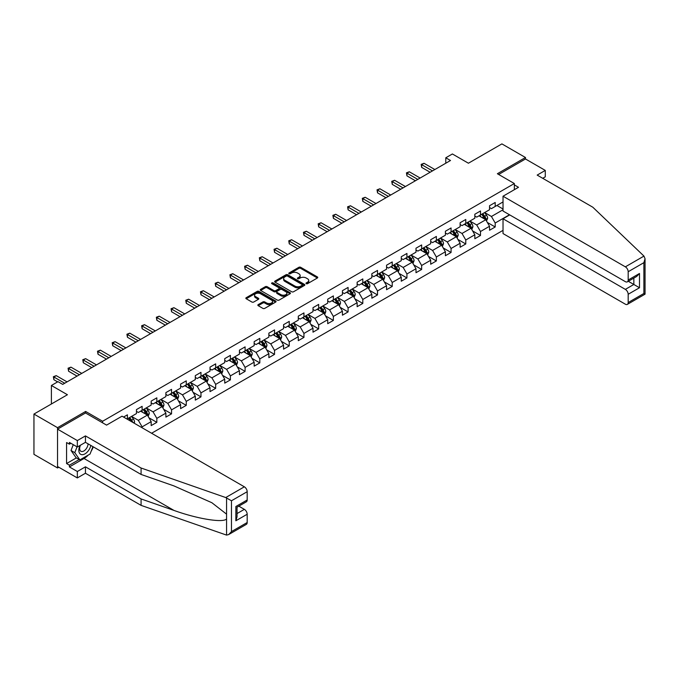 <?xml version="1.0" encoding="UTF-8"?>
<svg xmlns="http://www.w3.org/2000/svg" width="679" height="679" viewBox="0 0 679 679"><rect width="100%" height="100%" fill="white"/><g stroke="black" fill="none" stroke-linecap="round" stroke-linejoin="round"><path stroke-width="1.02" d="M306.237 283.678A0.917 0.526 0 0 0 307.536 283.678L317.373 278A1.307 0.755 0 0 0 317.755 277.465A1.307 0.755 0 0 0 317.373 276.93L300.712 267.314A1.307 0.755 0 0 0 298.853 267.314L289.025 272.992A0.917 0.526 0 0 0 290.315 273.739L291.588 273A4.193 2.419 0 0 1 297.512 273L298.904 273.807A4.193 2.419 0 0 1 300.126 275.513A4.193 2.419 0 0 1 298.904 277.227L297.631 277.957A0.917 0.526 0 0 0 298.93 278.704L300.203 277.974A4.193 2.419 0 0 1 306.127 277.974L307.511 278.772A4.193 2.419 0 0 1 308.741 280.486A4.193 2.419 0 0 1 307.511 282.192L306.237 282.931A0.917 0.526 0 0 0 306.237 283.678L306.237 282.931M258.224 304.616A1.307 0.755 0 0 0 257.833 305.151A1.307 0.755 0 0 0 258.224 305.686L262.892 308.385A1.307 0.755 0 0 0 264.742 308.385L275.666 302.079A1.307 0.755 0 0 0 276.056 301.544A1.307 0.755 0 0 0 275.666 301.009L259.005 291.384A1.307 0.755 0 0 0 257.154 291.384L246.231 297.691A1.307 0.755 0 0 0 245.849 298.225A1.307 0.755 0 0 0 246.231 298.76L251.875 302.019A1.307 0.755 0 0 0 253.734 302.019L258.402 299.32A1.307 0.755 0 0 0 258.792 298.785A1.307 0.755 0 0 0 258.402 298.251L255.601 296.638A3.505 2.02 0 0 1 254.583 295.212A3.505 2.02 0 0 1 256.738 293.336A3.505 2.02 0 0 1 260.558 293.778L271.524 300.11A3.505 2.02 0 0 1 272.551 301.544A3.505 2.02 0 0 1 270.386 303.411A3.505 2.02 0 0 1 266.575 302.97L264.742 301.917A1.307 0.755 0 0 0 262.892 301.917L258.224 304.616L258.224 305.686L262.892 303.004L262.892 301.917M542.733 178.305L545.279 176.837L545.279 170.412L525.478 158.979L525.478 157.511L501.9 143.897L468.417 163.223L452.392 153.972L445.789 157.783L450.5 160.499L62.714 384.39L57.995 381.666L51.4 385.477L51.4 403.988M85.63 413.027L85.63 411.449L57.528 427.677L33.95 414.063L67.425 394.737L51.4 385.477M85.63 411.449L102.605 421.252L514.351 183.534L514.351 189.687M525.478 157.511L497.376 173.731L514.351 183.534M291.681 291.758A1.307 0.755 0 0 0 293.532 291.758L304.455 285.452A1.307 0.755 0 0 0 304.837 284.917A1.307 0.755 0 0 0 304.455 284.382L287.794 274.766A1.307 0.755 0 0 0 285.944 274.766L275.02 281.072A1.307 0.755 0 0 0 274.639 281.607A1.307 0.755 0 0 0 275.02 282.141L291.681 291.758M272.194 283.873A0.917 0.526 0 0 1 273.119 284.009L273.119 282.914L290.06 292.7A1.307 0.755 0 0 1 290.451 293.235A1.307 0.755 0 0 1 290.06 293.769L279.137 300.076A1.307 0.755 0 0 1 277.287 300.076L260.626 290.451L260.626 289.381A1.307 0.755 0 0 0 260.244 289.916A1.307 0.755 0 0 0 260.626 290.451M260.626 289.381L265.302 286.682A1.307 0.755 0 0 1 267.153 286.682L273.909 290.587A1.307 0.755 0 0 0 275.759 290.587L278.865 288.796A1.307 0.755 0 0 0 279.247 288.261A1.307 0.755 0 0 0 278.865 287.726L271.829 283.661A0.917 0.526 0 0 1 273.119 282.914M57.528 427.677L57.528 467.967L33.95 454.353L33.95 414.063M102.605 422.83L102.605 421.252M151.595 433.253L503.029 230.359M503.029 201.935L495.203 206.458L495.203 202.478L489.542 205.745L489.542 209.726L480.494 214.946L480.494 210.974L474.833 214.241L474.833 218.214L465.777 223.442L465.777 219.47L460.124 222.737L460.124 226.71L451.068 231.938L451.068 227.966L445.407 231.233L445.407 235.206L436.359 240.434L436.359 236.453L430.698 239.721L430.698 243.702L421.642 248.921L421.642 244.949L415.989 248.217L415.989 252.189L406.933 257.417L406.933 253.445L401.272 256.713L401.272 260.685L392.224 265.913L392.224 261.941L386.563 265.2L386.563 269.181L377.507 274.409L377.507 270.429L371.854 273.696L371.854 277.677L362.798 282.897L362.798 278.925L357.137 282.192L357.137 286.165L348.089 291.393L348.089 287.421L342.428 290.688L342.428 294.661L333.372 299.889L333.372 295.917L327.711 299.176L327.711 303.157L318.663 308.385L318.663 304.404L313.002 307.672L313.002 311.644L303.946 316.872L303.946 312.9L298.293 316.168L298.293 320.14L289.237 325.368L289.237 321.396L283.576 324.664L283.576 328.636L274.528 333.864L274.528 329.892L268.867 333.151L268.867 337.132L259.811 342.36L259.811 338.38L254.158 341.647L254.158 345.619L245.102 350.848L245.102 346.876L239.441 350.143L239.441 354.115L230.393 359.344L230.393 355.372L224.732 358.639L224.732 362.611L215.676 367.84L215.676 363.859L210.023 367.127L210.023 371.107L200.967 376.336L200.967 372.355L195.306 375.623L195.306 379.595L186.258 384.823L186.258 380.851L180.597 384.119L180.597 388.091L171.541 393.319L171.541 389.347L165.888 392.615L165.888 396.587L156.832 401.815L156.832 397.835L151.171 401.102L151.171 405.083L142.123 410.303L142.123 406.331L136.462 409.598L136.462 413.57L127.406 418.799L127.406 414.827L123.544 417.059M509.488 214.759L495.203 223.009L495.203 226.981L489.542 230.249L489.542 226.277L480.494 231.505L480.494 235.477L474.833 238.745L474.833 234.773L465.777 239.993L465.777 243.973L460.124 247.241L460.124 243.26L451.068 248.489L451.068 252.461L445.407 255.728L445.407 251.756L436.359 256.985L436.359 260.957L430.698 264.224L430.698 260.252L421.642 265.481L421.642 269.453L415.989 272.72L415.989 268.74L406.933 273.968L406.933 277.949L401.272 281.216L401.272 277.236L392.224 282.464L392.224 286.436L386.563 289.704L386.563 285.732L377.507 290.96L377.507 294.932L371.854 298.2L371.854 294.228L362.798 299.456L362.798 303.428L357.137 306.696L357.137 302.715L348.089 307.943L348.089 311.924L342.428 315.192L342.428 311.211L333.372 316.439L333.372 320.412L327.711 323.679L327.711 319.707L318.663 324.935L318.663 328.908L313.002 332.175L313.002 328.203L303.946 333.431L303.946 337.404L298.293 340.671L298.293 336.691L289.237 341.919L289.237 345.9L283.576 349.159L283.576 345.187L274.528 350.415L274.528 354.387L268.867 357.655L268.867 353.683L259.811 358.911L259.811 362.883L254.158 366.151L254.158 362.179L245.102 367.398L245.102 371.379L239.441 374.647L239.441 370.666L230.393 375.894L230.393 379.875L224.732 383.134L224.732 379.162L215.676 384.39L215.676 388.363L210.023 391.63L210.023 387.658L200.967 392.886L200.967 396.859L195.306 400.126L195.306 396.154L186.258 401.374L186.258 405.355L180.597 408.622L180.597 404.642L171.541 409.87L171.541 413.851L165.888 417.11L165.888 413.138L156.832 418.366L156.832 422.338L151.171 425.606L151.171 421.634L142.123 426.862L142.123 427.787M127.406 418.799L126.981 419.045M140.612 411.177L147.402 415.098L138.346 420.326L131.556 416.405M136.462 411.398L138.346 412.484L142.123 410.303M138.346 420.326L142.123 426.862M147.402 415.098L151.171 421.634M155.321 402.681L162.111 406.602L153.055 411.83L146.265 407.909M151.171 402.902L153.055 403.988L156.832 401.815M153.055 411.83L156.832 418.366M162.111 406.602L165.888 413.138M170.03 394.193L176.829 398.115L167.772 403.334L160.982 399.422M165.888 394.406L167.772 395.501L171.541 393.319M167.772 403.334L171.541 409.87M176.829 398.115L180.597 404.642M184.747 385.697L191.537 389.619L182.481 394.847L175.691 390.926M180.597 385.918L182.481 387.005L186.258 384.823M182.481 394.847L186.258 401.374M191.537 389.619L195.306 396.154M199.456 377.201L206.246 381.123L197.199 386.351L190.409 382.43M195.306 377.422L197.199 378.509L200.967 376.336M197.199 386.351L200.967 392.886M206.246 381.123L210.023 387.658M214.174 368.705L220.964 372.627L211.907 377.855L205.117 373.934M210.023 368.926L211.907 370.013L215.676 367.84M211.907 377.855L215.676 384.39M220.964 372.627L224.732 379.162M228.882 360.218L235.672 364.139L226.616 369.359L219.826 365.446M224.732 360.43L226.616 361.525L230.393 359.344M226.616 369.359L230.393 375.894M235.672 364.139L239.441 370.666M243.591 351.722L250.381 355.643L241.334 360.872L234.544 356.95M239.441 351.943L241.334 353.029L245.102 350.848M241.334 360.872L245.102 367.398M250.381 355.643L254.158 362.179M258.309 343.226L265.099 347.147L256.042 352.376L249.252 348.454M254.158 343.447L256.042 344.533L259.811 342.36M256.042 352.376L259.811 358.911M265.099 347.147L268.867 353.683M273.017 334.73L279.807 338.651L270.751 343.88L263.961 339.958M268.867 334.951L270.751 336.037L274.528 333.864M270.751 343.88L274.528 350.415M279.807 338.651L283.576 345.187M287.726 326.243L294.516 330.164L285.469 335.384L278.679 331.471M283.576 326.455L285.469 327.55L289.237 325.368M285.469 335.384L289.237 341.919M294.516 330.164L298.293 336.691M302.444 317.747L309.234 321.668L300.177 326.896L293.387 322.975M298.293 317.967L300.177 319.054L303.946 316.872M300.177 326.896L303.946 333.431M309.234 321.668L313.002 328.203M317.152 309.251L323.942 313.172L314.886 318.4L308.096 314.479M313.002 309.471L314.886 310.558L318.663 308.385M314.886 318.4L318.663 324.935M323.942 313.172L327.711 319.707M331.861 300.763L338.651 304.676L329.604 309.904L322.814 305.983M327.711 300.975L329.604 302.062L333.372 299.889M329.604 309.904L333.372 316.439M338.651 304.676L342.428 311.211M346.579 292.267L353.369 296.188L344.312 301.408L337.522 297.495M342.428 292.479L344.312 293.574L348.089 291.393M344.312 301.408L348.089 307.943M353.369 296.188L357.137 302.715M361.287 283.771L368.077 287.692L359.021 292.921L352.231 288.999M357.137 283.992L359.021 285.078L362.798 282.897M359.021 292.921L362.798 299.456M368.077 287.692L371.854 294.228M375.996 275.275L382.786 279.196L373.739 284.425L366.949 280.503M371.854 275.496L373.739 276.582L377.507 274.409M373.739 284.425L377.507 290.96M382.786 279.196L386.563 285.732M390.714 266.788L397.504 270.7L388.447 275.929L381.657 272.007M386.563 267L388.447 268.086L392.224 265.913M388.447 275.929L392.224 282.464M397.504 270.7L401.272 277.236M405.422 258.292L412.212 262.213L403.156 267.441L396.366 263.52M401.272 258.504L403.156 259.599L406.933 257.417M403.156 267.441L406.933 273.968M412.212 262.213L415.989 268.74M420.131 249.796L426.93 253.717L417.874 258.945L411.084 255.024M415.989 250.016L417.874 251.103L421.642 248.921M417.874 258.945L421.642 265.481M426.93 253.717L430.698 260.252M434.849 241.3L441.639 245.221L432.582 250.449L425.792 246.528M430.698 241.52L432.582 242.607L436.359 240.434M432.582 250.449L436.359 256.985M441.639 245.221L445.407 251.756M449.557 232.812L456.347 236.725L447.3 241.953L440.51 238.032M445.407 233.024L447.3 234.119L451.068 231.938M447.3 241.953L451.068 248.489M456.347 236.725L460.124 243.26M464.275 224.316L471.065 228.237L462.009 233.466L455.219 229.544M460.124 224.528L462.009 225.623L465.777 223.442M462.009 233.466L465.777 239.993M471.065 228.237L474.833 234.773M478.984 215.82L485.774 219.741L476.717 224.97L469.927 221.048M474.833 216.041L476.717 217.127L480.494 214.946M476.717 224.97L480.494 231.505M485.774 219.741L489.542 226.277M503.029 209.777L491.435 216.474L484.645 212.552M496.901 205.474L503.029 209.013M489.542 207.545L491.435 208.631L495.203 206.458M491.435 216.474L495.203 223.009M57.528 467.967L58.801 467.228M445.789 157.783L445.789 163.223M487.327 222.44L495.203 226.981M472.618 230.928L480.494 235.477M457.909 239.424L465.777 243.973M443.192 247.92L451.068 252.461M428.483 256.416L436.359 260.957M413.774 264.903L421.642 269.453M399.057 273.399L406.933 277.949M384.348 281.895L392.224 286.436M369.631 290.383L377.507 294.932M354.922 298.879L362.798 303.428M340.213 307.375L348.089 311.924M325.496 315.871L333.372 320.412M310.787 324.358L318.663 328.908M296.078 332.854L303.946 337.404M281.361 341.35L289.237 345.9M266.652 349.846L274.528 354.387M251.943 358.334L259.811 362.883M237.226 366.83L245.102 371.379M222.517 375.326L230.393 379.875M207.808 383.822L215.676 388.363M193.091 392.309L200.967 396.859M178.382 400.805L186.258 405.355M163.673 409.301L171.541 413.851M148.956 417.797L156.832 422.338M306.602 283.805L307.511 283.287A4.193 2.419 0 0 0 308.741 281.573L308.741 280.486M300.126 275.513L300.126 276.599A4.193 2.419 0 0 1 298.904 278.314L297.996 278.84M317.356 278.008L300.712 268.4A1.307 0.755 0 0 0 298.853 268.4L289.39 273.866M304.438 285.469L287.794 275.852A1.307 0.755 0 0 0 285.944 275.852L275.037 282.15M302.147 285.29A0.917 0.526 0 0 0 302.147 284.543L287.514 276.098A0.917 0.526 0 0 0 286.224 276.098L284.883 276.879A4.193 2.419 0 0 0 283.652 278.585A4.193 2.419 0 0 0 284.883 280.3L294.873 286.071A4.193 2.419 0 0 0 300.805 286.071L302.147 285.29L302.147 286.385A0.917 0.526 0 0 0 302.41 286.012L302.41 284.917M283.652 278.585L283.652 279.68A4.193 2.419 0 0 0 284.883 281.386L284.883 280.3M302.147 286.385L300.805 287.158A4.193 2.419 0 0 1 294.873 287.158L284.883 281.386M260.643 290.459L265.302 287.777L265.302 286.682M279.247 288.261L279.247 289.347A1.307 0.755 0 0 1 278.865 289.882L275.759 291.673A1.307 0.755 0 0 1 273.909 291.673L267.153 287.777A1.307 0.755 0 0 0 265.302 287.777M273.119 284.009L290.043 293.778M280.919 294.635A3.505 2.02 0 0 0 284.739 295.068A3.505 2.02 0 0 0 286.903 293.201A3.505 2.02 0 0 0 285.876 291.775L282.014 289.543A1.307 0.755 0 0 0 280.155 289.543L277.057 291.333A1.307 0.755 0 0 0 276.676 291.868A1.307 0.755 0 0 0 277.057 292.403L280.919 294.635L280.919 295.721A3.505 2.02 0 0 0 284.739 296.163A3.505 2.02 0 0 0 286.903 294.296L286.903 293.201M276.676 291.868L276.676 292.955A1.307 0.755 0 0 0 277.057 293.489L277.057 292.403M280.919 295.721L277.057 293.489M272.551 301.544L272.551 302.63A3.505 2.02 0 0 1 270.386 304.498A3.505 2.02 0 0 1 266.575 304.056L264.742 303.004A1.307 0.755 0 0 0 262.892 303.004M254.583 295.212L254.583 296.299A3.505 2.02 0 0 0 255.601 297.725L255.601 296.638M258.385 299.337L255.601 297.725M275.649 302.087L259.005 292.479A1.307 0.755 0 0 0 257.154 292.479L246.248 298.768M486.52 221.031L487.641 218.205A3.531 2.037 -120 0 0 486.512 215.192L484.568 212.595M481.173 217.085L479.849 215.319M481.64 214.284L483.592 216.881A3.531 2.037 60 0 1 484.602 219.011L485.731 218.358A3.531 2.037 -120 0 0 484.721 216.228L482.777 213.63M481.886 214.14L484.051 217.025A1.799 1.035 60 0 1 484.373 217.569L485.731 218.358M432.489 170.904L421.676 164.657L424.027 163.299L434.849 169.538M430.13 172.262L421.676 167.382L421.676 164.657L421.158 164.36L424.027 163.299M421.676 167.382L421.158 164.36M80.029 445.449A8.666 5.008 120 0 0 81.904 454.684A8.666 5.008 120 0 0 90.842 445.441M80.495 445.178A5.933 3.429 120 0 0 80.886 451.28A5.933 3.429 120 0 0 81.752 451.552A5.933 3.429 120 0 0 88.049 443.828M92.93 446.646L90.061 454.03L79.876 459.904L76.107 457.731L71.015 450.491L73.273 444.66M79.876 459.904L74.792 452.664L77.05 446.841M71.015 450.491L74.792 452.664M643.964 256.093L645.05 258.733L643.879 262.671L628.177 271.736A3.998 2.309 -120 0 0 625.351 266.839L643.964 256.093L592.809 207.214L537.174 175.097L545.279 170.412M509.725 214.895L503.029 218.765L503.029 233.568L625.351 304.192A3.998 2.309 -120 0 0 627.345 304.387A3.998 2.309 -120 0 0 628.177 302.554L628.177 294.279A3.998 2.309 -120 0 0 625.351 289.381L633.838 284.476L639.491 287.743L628.177 294.279M503.029 218.765L625.351 289.381M514.351 184.892L518.501 187.294L503.029 196.223L503.029 211.033L625.351 281.649A3.998 2.309 -120 0 0 627.345 281.844A3.998 2.309 -120 0 0 628.177 280.011L628.177 271.736M503.029 196.223L625.351 266.839M525.478 158.979L498.649 174.469M628.313 281.293L633.838 284.476L633.838 278.101M628.177 280.011L639.491 273.484L636.664 276.463L627.345 281.844M628.177 302.554L643.879 293.489L644.473 293.837M88.185 455.117A15.006 8.666 -60 0 1 84.026 458.495L69.411 466.931L77.33 471.506L85.444 466.821L141.079 498.946L141.079 505.371L226.574 535.103L228.645 534.577L231.471 531.589L247.181 522.524A3.998 2.309 60 0 1 246.35 524.358L228.645 534.577M141.079 498.946L173.968 510.421C197.334 518.909 223.501 523.127 226.574 518.892L226.574 514.156L211.882 502.732L173.968 485.918L141.079 474.443L85.444 442.326L77.33 447.003L69.411 442.428L69.411 444.176L66.576 442.538L66.576 463.553L69.411 465.191L79.222 459.53M77.33 471.506L77.33 477.931L57.528 466.498L57.528 429.145L85.537 412.976L106.569 425.113L122.033 416.185L244.347 486.809A3.998 2.309 60 0 1 247.181 491.706L247.181 499.982A3.998 2.309 60 0 1 246.35 501.815L237.03 507.196L237.03 516.838L235.859 520.785L235.859 506.517C237.387 507.4 237.387 507.4 235.859 506.517L247.181 499.982M85.444 466.821L85.444 473.246L77.33 477.931M141.079 505.371L85.444 473.246M247.181 491.706L231.471 500.771L225.734 497.554L141.079 468.018L85.444 435.901L77.33 440.578L77.33 447.003M77.33 440.578L57.528 429.145M69.411 466.931L69.411 465.191M85.444 435.901L85.444 442.326M141.079 468.018L141.079 474.443M237.03 513.57L244.347 509.343A3.998 2.309 60 0 1 247.181 514.249L247.181 522.524M244.347 509.343L238.821 506.161M93.295 446.858A15.006 8.666 -60 0 1 91.164 451.187M70.922 443.302L69.411 444.176M66.576 463.553L76.388 457.892M471.803 229.527L472.932 226.701A3.531 2.037 -120 0 0 471.803 223.688L469.851 221.091M466.465 225.581L465.14 223.815M466.931 222.78L468.875 225.377A3.531 2.037 60 0 1 469.885 227.507L471.022 226.854A3.531 2.037 -120 0 0 470.012 224.724L468.06 222.126M467.177 222.636L469.333 225.521A1.799 1.035 60 0 1 469.664 226.065L471.022 226.854M457.094 238.023L458.215 235.197A3.531 2.037 -120 0 0 457.086 232.184L455.142 229.587M451.747 234.077L450.423 232.311M452.222 231.276L454.166 233.873A3.531 2.037 60 0 1 455.176 235.995L456.305 235.341A3.531 2.037 -120 0 0 455.295 233.22L453.351 230.622M452.469 231.132L454.624 234.017A1.799 1.035 60 0 1 454.947 234.561L456.305 235.341M417.78 179.392L406.959 173.153L409.318 171.787L420.131 178.034M415.421 180.758L406.959 175.869L406.959 173.153L406.441 172.848L409.318 171.787M406.959 175.869L406.441 172.848M403.063 187.888L392.25 181.641L394.609 180.283L405.422 186.53M400.712 189.254L392.25 184.365L392.25 181.641L391.732 181.344L394.609 180.283M392.25 184.365L391.732 181.344M442.385 246.511L443.506 243.685A3.531 2.037 -120 0 0 442.377 240.68L440.433 238.083M437.038 242.564L435.714 240.799M437.505 239.763L439.449 242.369A3.531 2.037 60 0 1 440.467 244.491L441.596 243.837A3.531 2.037 -120 0 0 440.586 241.716L438.634 239.11M437.751 239.628L439.916 242.505A1.799 1.035 60 0 1 440.238 243.057L441.596 243.837M427.668 255.007L428.788 252.181A3.531 2.037 -120 0 0 427.668 249.168L425.716 246.57M422.321 251.06L421.005 249.295M422.796 248.259L424.74 250.857A3.531 2.037 60 0 1 425.75 252.987L426.887 252.333A3.531 2.037 -120 0 0 425.869 250.203L423.925 247.606M423.042 248.115L425.198 251.001A1.799 1.035 60 0 1 425.529 251.544L426.887 252.333M412.959 263.503L414.08 260.677A3.531 2.037 -120 0 0 412.951 257.664L411.007 255.066M407.612 259.556L406.288 257.791M408.079 256.755L410.031 259.353A3.531 2.037 60 0 1 411.041 261.474L412.17 260.829A3.531 2.037 -120 0 0 411.16 258.699L409.216 256.102M408.325 256.611L410.489 259.497A1.799 1.035 60 0 1 410.812 260.04L412.17 260.829M388.354 196.384L377.541 190.137L379.892 188.779L390.714 195.026M385.995 197.742L377.541 192.861L377.541 190.137L377.015 189.84L379.892 188.779M377.541 192.861L377.015 189.84M373.645 204.88L362.824 198.633L365.183 197.266L375.996 203.513M371.286 206.238L362.824 201.357L362.824 198.633L362.306 198.336L365.183 197.266M362.824 201.357L362.306 198.336M358.928 213.367L348.115 207.129L350.474 205.762L361.287 212.009M356.577 214.734L348.115 209.845L348.115 207.129L347.597 206.823L350.474 205.762M348.115 209.845L347.597 206.823M398.25 271.99L399.371 269.164A3.531 2.037 -120 0 0 398.242 266.16L396.298 263.562M392.903 268.044L391.579 266.287M393.37 265.251L395.314 267.849A3.531 2.037 60 0 1 396.332 269.97L397.461 269.317A3.531 2.037 -120 0 0 396.451 267.195L394.499 264.598M393.616 265.107L395.781 267.993A1.799 1.035 60 0 1 396.103 268.536L397.461 269.317M344.219 221.863L333.406 215.616L335.757 214.258L346.579 220.505M341.86 223.23L333.406 218.341L333.406 215.616L332.88 215.319L335.757 214.258M333.406 218.341L332.88 215.319M383.533 280.486L384.654 277.66A3.531 2.037 -120 0 0 383.533 274.656L381.581 272.058M378.186 276.54L376.87 274.774M378.661 273.739L380.605 276.345A3.531 2.037 60 0 1 381.615 278.466L382.752 277.813A3.531 2.037 -120 0 0 381.734 275.691L379.79 273.085M378.907 273.603L381.063 276.48A1.799 1.035 60 0 1 381.394 277.032L382.752 277.813M329.51 230.359L318.689 224.112L321.048 222.754L331.861 228.993M327.151 231.717L318.689 226.837L318.689 224.112L318.171 223.815L321.048 222.754M318.689 226.837L318.171 223.815M368.824 288.982L369.945 286.156A3.531 2.037 -120 0 0 368.816 283.143L366.872 280.546M363.477 285.036L362.153 283.27M363.944 282.235L365.896 284.832A3.531 2.037 60 0 1 366.906 286.962L368.035 286.309A3.531 2.037 -120 0 0 367.025 284.178L365.081 281.581M364.19 282.091L366.354 284.976A1.799 1.035 60 0 1 366.677 285.519L368.035 286.309M314.793 238.855L303.98 232.608L306.339 231.242L317.152 237.489M312.433 240.213L303.98 235.333L303.98 232.608L303.462 232.311L306.339 231.242M303.98 235.333L303.462 232.311M354.115 297.478L355.236 294.652A3.531 2.037 -120 0 0 354.107 291.639L352.155 289.042M348.768 293.532L347.444 291.766M349.235 290.731L351.179 293.328A3.531 2.037 60 0 1 352.197 295.45L353.326 294.796A3.531 2.037 -120 0 0 352.316 292.674L350.364 290.077M349.481 290.587L351.637 293.472A1.799 1.035 60 0 1 351.968 294.015L353.326 294.796M300.084 247.343L289.262 241.104L291.622 239.738L302.444 245.985M297.725 248.709L289.262 243.82L289.262 241.104L288.745 240.799L291.622 239.738M289.262 243.82L288.745 240.799M339.398 305.966L340.519 303.14A3.531 2.037 -120 0 0 339.39 300.135L337.446 297.538M334.051 302.019L332.735 300.254M334.526 299.227L336.47 301.824A3.531 2.037 60 0 1 337.48 303.946L338.617 303.292A3.531 2.037 -120 0 0 337.599 301.17L335.655 298.573M334.772 299.083L336.928 301.96A1.799 1.035 60 0 1 337.259 302.511L338.617 303.292M285.375 255.839L274.554 249.592L276.913 248.234L287.726 254.481M283.016 257.197L274.554 252.316L274.554 249.592L274.036 249.295L276.913 248.234M274.554 252.316L274.036 249.295M324.689 314.462L325.81 311.636A3.531 2.037 -120 0 0 324.681 308.631L322.737 306.025M319.342 310.515L318.018 308.75M319.809 307.714L321.761 310.311A3.531 2.037 60 0 1 322.771 312.442L323.9 311.788A3.531 2.037 -120 0 0 322.89 309.666L320.946 307.061M320.055 307.579L322.219 310.456A1.799 1.035 60 0 1 322.542 311.007L323.9 311.788M270.658 264.335L259.845 258.088L262.204 256.73L273.017 262.968M268.298 265.693L259.845 260.812L259.845 258.088L259.327 257.791L262.204 256.73M259.845 260.812L259.327 257.791M309.972 322.958L311.101 320.132A3.531 2.037 -120 0 0 309.972 317.118L308.02 314.521M304.633 319.011L303.309 317.246M305.1 316.21L307.044 318.807A3.531 2.037 60 0 1 308.062 320.938L309.191 320.284A3.531 2.037 -120 0 0 308.181 318.154L306.229 315.557M305.346 316.066L307.502 318.952A1.799 1.035 60 0 1 307.833 319.495L309.191 320.284M255.949 272.831L245.127 266.584L247.487 265.217L258.309 271.464M253.59 274.189L245.127 269.308L245.127 266.584L244.61 266.287L247.487 265.217M245.127 269.308L244.61 266.287M295.263 331.454L296.383 328.628A3.531 2.037 -120 0 0 295.255 325.614L293.311 323.017M289.916 327.507L288.6 325.742M290.391 324.706L292.335 327.303A3.531 2.037 60 0 1 293.345 329.425L294.474 328.772A3.531 2.037 -120 0 0 293.464 326.65L291.52 324.053M290.637 324.562L292.793 327.448A1.799 1.035 60 0 1 293.124 327.991L294.474 328.772M241.232 281.318L230.419 275.08L232.778 273.713L243.591 279.96M238.881 282.685L230.419 277.796L230.419 275.08L229.901 274.774L232.778 273.713M230.419 277.796L229.901 274.774M280.554 339.941L281.675 337.115A3.531 2.037 -120 0 0 280.546 334.11L278.602 331.513M275.207 335.995L273.883 334.229M275.674 333.202L277.626 335.799A3.531 2.037 60 0 1 278.636 337.921L279.765 337.268A3.531 2.037 -120 0 0 278.755 335.146L276.811 332.549M275.92 333.058L278.084 335.935A1.799 1.035 60 0 1 278.407 336.487L279.765 337.268M226.523 289.814L215.71 283.567L218.061 282.209L228.882 288.456M224.163 291.172L215.71 286.292L215.71 283.567L215.192 283.27L218.061 282.209M215.71 286.292L215.192 283.27M265.837 348.437L266.966 345.611A3.531 2.037 -120 0 0 265.837 342.606L263.885 340.001M260.498 344.491L259.174 342.725M260.965 341.69L262.909 344.287A3.531 2.037 60 0 1 263.919 346.417L265.056 345.764A3.531 2.037 -120 0 0 264.046 343.633L262.094 341.036M261.211 341.554L263.367 344.431A1.799 1.035 60 0 1 263.698 344.983L265.056 345.764M211.814 298.31L200.992 292.063L203.352 290.705L214.174 296.944M209.455 299.668L200.992 294.788L200.992 292.063L200.475 291.766L203.352 290.705M200.992 294.788L200.475 291.766M251.128 356.933L252.248 354.107A3.531 2.037 -120 0 0 251.12 351.094L249.176 348.497M245.781 352.987L244.457 351.221M246.256 350.186L248.2 352.783A3.531 2.037 60 0 1 249.21 354.913L250.339 354.26A3.531 2.037 -120 0 0 249.329 352.129L247.385 349.532M246.502 350.041L248.658 352.927A1.799 1.035 60 0 1 248.989 353.47L250.339 354.26M197.097 306.806L186.284 300.559L188.643 299.193L199.456 305.44M194.746 308.164L186.284 303.284L186.284 300.559L185.766 300.254L188.643 299.193M186.284 303.284L185.766 300.254M236.419 365.429L237.54 362.603A3.531 2.037 -120 0 0 236.411 359.59L234.467 356.993M231.072 361.483L229.748 359.717M231.539 358.682L233.491 361.279A3.531 2.037 60 0 1 234.501 363.401L235.63 362.747A3.531 2.037 -120 0 0 234.62 360.625L232.676 358.028M231.785 358.537L233.949 361.423A1.799 1.035 60 0 1 234.272 361.966L235.63 362.747M182.388 315.294L171.575 309.047L173.926 307.689L184.747 313.936M180.028 316.66L171.575 311.771L171.575 309.047L171.057 308.75L173.926 307.689M171.575 311.771L171.057 308.75M221.702 373.917L222.831 371.09A3.531 2.037 -120 0 0 221.702 368.086L219.75 365.489M216.363 369.97L215.039 368.205M216.83 367.178L218.774 369.775A3.531 2.037 60 0 1 219.784 371.897L220.921 371.243A3.531 2.037 -120 0 0 219.911 369.121L217.959 366.524M217.076 367.033L219.232 369.911A1.799 1.035 60 0 1 219.563 370.462L220.921 371.243M167.679 323.79L156.857 317.543L159.217 316.185L170.039 322.432M165.32 325.148L156.857 320.267L156.857 317.543L156.34 317.246L159.217 316.185M156.857 320.267L156.34 317.246M206.993 382.413L208.113 379.586A3.531 2.037 -120 0 0 206.985 376.582L205.041 373.976M201.646 378.466L200.322 376.701M202.121 375.665L204.065 378.262A3.531 2.037 60 0 1 205.075 380.393L206.204 379.739A3.531 2.037 -120 0 0 205.194 377.609L203.25 375.012M202.367 375.529L204.523 378.407A1.799 1.035 60 0 1 204.846 378.958L206.204 379.739M152.962 332.286L142.149 326.039L144.508 324.681L155.321 330.919M150.611 333.644L142.149 328.763L142.149 326.039L141.631 325.742L144.508 324.681M142.149 328.763L141.631 325.742M192.284 390.909L193.405 388.082A3.531 2.037 -120 0 0 192.276 385.069L190.332 382.472M186.937 386.962L185.613 385.197M187.404 384.161L189.348 386.758A3.531 2.037 60 0 1 190.366 388.889L191.495 388.235A3.531 2.037 -120 0 0 190.485 386.105L188.533 383.508M187.65 384.017L189.814 386.903A1.799 1.035 60 0 1 190.137 387.446L191.495 388.235M138.253 340.782L127.44 334.535L129.791 333.168L140.612 339.415M135.893 342.14L127.44 337.251L127.44 334.535L126.914 334.229L129.791 333.168M127.44 337.251L126.914 334.229M177.567 399.405L178.687 396.578A3.531 2.037 -120 0 0 177.567 393.565L175.615 390.968M172.22 395.458L170.904 393.693M172.695 392.657L174.639 395.254A3.531 2.037 60 0 1 175.649 397.376L176.786 396.723A3.531 2.037 -120 0 0 175.768 394.601L173.824 392.004M172.941 392.513L175.097 395.399A1.799 1.035 60 0 1 175.428 395.942L176.786 396.723M123.544 349.269L112.722 343.022L115.082 341.664L125.895 347.911M121.185 350.636L112.722 345.747L112.722 343.022L112.205 342.725L115.082 341.664M112.722 345.747L112.205 342.725M162.858 407.892L163.978 405.066A3.531 2.037 -120 0 0 162.85 402.061L160.906 399.464M157.511 403.946L156.187 402.18M157.978 401.153L159.93 403.75A3.531 2.037 60 0 1 160.94 405.872L162.069 405.219A3.531 2.037 -120 0 0 161.059 403.097L159.115 400.5M158.224 401.009L160.388 403.886A1.799 1.035 60 0 1 160.711 404.438L162.069 405.219M108.827 357.765L98.014 351.518L100.373 350.16L111.186 356.407M106.476 359.123L98.014 354.243L98.014 351.518L97.496 351.221L100.373 350.16M98.014 354.243L97.496 351.221M148.149 416.388L149.27 413.562A3.531 2.037 -120 0 0 148.141 410.557L146.197 407.952M142.802 412.442L141.478 410.676M143.269 409.641L145.213 412.238A3.531 2.037 60 0 1 146.231 414.368L147.36 413.715A3.531 2.037 -120 0 0 146.35 411.584L144.398 408.987M143.515 409.505L145.679 412.382A1.799 1.035 60 0 1 146.002 412.934L147.36 413.715M94.118 366.261L83.305 360.014L85.656 358.656L96.477 364.895M91.758 367.619L83.305 362.739L83.305 360.014L82.779 359.717L85.656 358.656M83.305 362.739L82.779 359.717M134.162 423.187L134.552 422.058A3.531 2.037 -120 0 0 133.432 419.045L131.48 416.448M132.668 422.33L132.651 422.211A3.531 2.037 -120 0 0 131.633 420.08L129.689 417.483M128.806 417.992L130.962 420.878A1.799 1.035 60 0 1 131.293 421.421L132.651 422.211M128.56 418.137L130.504 420.734A3.531 2.037 60 0 1 130.877 421.294M79.409 374.749L68.587 368.51L70.947 367.144L81.76 373.391M77.05 376.115L68.587 371.226L68.587 368.51L68.07 368.205L70.947 367.144M68.587 371.226L68.07 368.205M64.692 383.245L53.879 376.998L56.238 375.64L67.051 381.887M57.622 381.887L53.879 379.722L53.879 376.998L53.361 376.701L56.238 375.64M53.879 379.722L53.361 376.701M307.511 283.287L307.511 282.192M297.631 278.704L297.631 277.957M298.904 278.314L298.904 277.227M289.025 273.739L289.025 272.992M298.853 268.4L298.853 267.314M300.712 268.4L300.712 267.314M317.373 278L317.373 276.93M275.02 282.141L275.02 281.072M285.944 275.852L285.944 274.766M287.794 275.852L287.794 274.766M304.455 285.452L304.455 284.382M294.873 287.158L294.873 286.071M300.805 287.158L300.805 286.071M267.153 287.777L267.153 286.682M273.909 291.673L273.909 290.587M275.759 291.673L275.759 290.587M278.865 289.882L278.865 288.796M290.06 293.769L290.06 292.7M264.742 303.004L264.742 301.917M266.575 304.056L266.575 302.97M258.402 299.32L258.402 298.251M246.231 298.76L246.231 297.691M257.154 292.479L257.154 291.384M259.005 292.479L259.005 291.384M275.666 302.079L275.666 301.009M485.426 219.538L487.615 218.273M484.721 216.228L486.512 215.192M482.209 217.679L483.592 216.881M643.879 293.489L643.879 262.671M639.491 273.484L639.491 287.743M226.574 535.103L226.574 518.892M226.574 514.156L226.574 497.945M231.471 500.771L231.471 531.589M247.181 514.249L235.859 520.785M225.734 497.554L244.347 486.809M84.026 458.495L173.968 510.421M470.708 228.034L472.907 226.769M470.012 224.724L471.803 223.688M467.491 226.175L468.875 225.377M455.999 236.53L458.189 235.265M455.295 233.22L457.086 232.184M452.783 234.671L454.166 233.873M441.291 245.017L443.48 243.753M440.586 241.716L442.377 240.68M438.074 243.167L439.449 242.369M426.573 253.513L428.772 252.248M425.869 250.203L427.668 249.168M423.357 251.654L424.74 250.857M411.864 262.009L414.054 260.744M411.16 258.699L412.951 257.664M408.648 260.15L410.031 259.353M397.156 270.505L399.345 269.24M396.451 267.195L398.242 266.16M393.939 268.646L395.314 267.849M382.438 278.993L384.637 277.728M381.734 275.691L383.533 274.656M379.221 277.142L380.605 276.345M367.729 287.489L369.919 286.224M367.025 284.178L368.816 283.143M364.513 285.63L365.896 284.832M353.021 295.985L355.21 294.72M352.316 292.674L354.107 291.639M349.804 294.126L351.179 293.328M338.303 304.481L340.502 303.216M337.599 301.17L339.39 300.135M335.087 302.622L336.47 301.824M323.594 312.968L325.784 311.703M322.89 309.666L324.681 308.631M320.378 311.118L321.761 310.311M308.886 321.464L311.075 320.199M308.181 318.154L309.972 317.118M305.66 319.605L307.044 318.807M294.168 329.96L296.367 328.695M293.464 326.65L295.255 325.614M290.952 328.101L292.335 327.303M279.459 338.456L281.649 337.183M278.755 335.146L280.546 334.11M276.243 336.597L277.626 335.799M264.751 346.944L266.94 345.679M264.046 343.633L265.837 342.606M261.525 345.085L262.909 344.287M250.033 355.44L252.232 354.175M249.329 352.129L251.12 351.094M246.817 353.581L248.2 352.783M235.324 363.936L237.514 362.671M234.62 360.625L236.411 359.59M232.108 362.077L233.491 361.279M220.607 372.432L222.805 371.158M219.911 369.121L221.702 368.086M217.39 370.573L218.774 369.775M205.898 380.919L208.088 379.654M205.194 377.609L206.985 376.582M202.681 379.06L204.065 378.262M191.189 389.415L193.379 388.15M190.485 386.105L192.276 385.069M187.973 387.556L189.348 386.758M176.472 397.911L178.67 396.646M175.768 394.601L177.567 393.565M173.255 396.052L174.639 395.254M161.763 406.407L163.953 405.134M161.059 403.097L162.85 402.061M158.547 404.548L159.93 403.75M147.054 414.894L149.244 413.63M146.35 411.584L148.141 410.557M143.838 413.036L145.213 412.238M133.423 422.762L134.535 422.126M131.633 420.08L133.432 419.045M645.05 258.733L645.05 294.168L627.345 304.387"/></g></svg>
